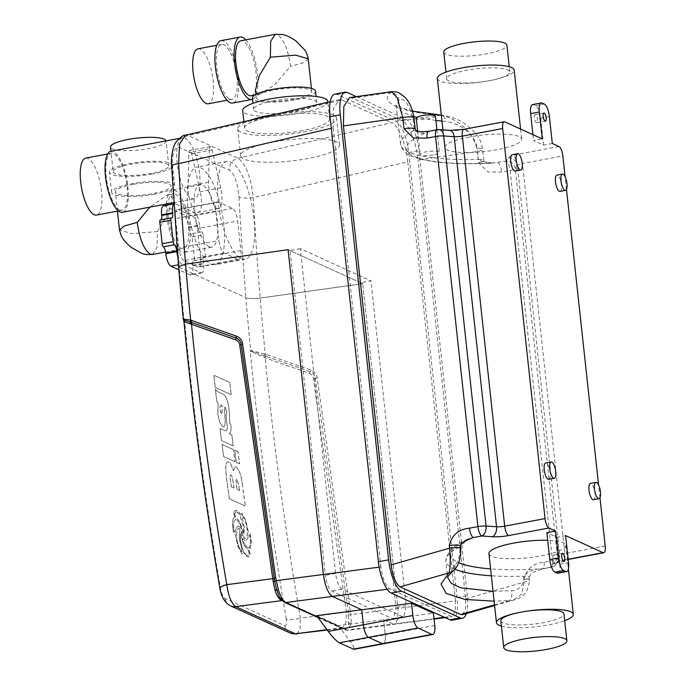 <?xml version="1.0" encoding="UTF-8"?>
<svg xmlns="http://www.w3.org/2000/svg" width="686" height="686" viewBox="0 0 686 686"><rect width="100%" height="100%" fill="white"/><g stroke="black" fill="none" stroke-linecap="round" stroke-linejoin="round"><path stroke-width="0.51" stroke-dasharray="3.43 2.57" d="M191.617 198.46A31.059 10.324 79.4 0 0 194.078 198.829A31.059 10.324 79.4 0 0 199.077 169.905A31.059 10.324 79.4 0 0 185.057 138.143A31.059 10.324 79.4 0 0 182.596 137.775A31.059 10.324 79.4 0 0 177.597 166.698A31.059 10.324 79.4 0 0 191.617 198.46M113.181 171.843A27.955 6.003 173.8 0 0 151.049 173.404A27.955 6.003 173.8 0 0 168.765 165.806A27.955 6.003 173.8 0 0 130.906 164.237A27.955 6.003 173.8 0 0 113.181 171.843L110.943 151.246A31.059 10.324 -100.6 0 1 113.404 151.615A31.059 10.324 -100.6 0 1 127.416 183.376A31.059 10.324 -100.6 0 1 122.417 212.3M119.741 209.916A28.992 9.638 79.4 0 0 122.039 210.259A28.992 9.638 79.4 0 0 126.704 183.265A28.992 9.638 79.4 0 0 113.619 153.621A28.992 9.638 79.4 0 0 111.329 153.278A28.992 9.638 79.4 0 0 106.656 180.272A28.992 9.638 79.4 0 0 119.741 209.916M85.733 158.089A28.992 9.638 -100.6 0 1 88.031 158.432A28.992 9.638 -100.6 0 1 101.108 188.075A28.992 9.638 -100.6 0 1 96.443 215.07M177.691 256.315A11.045 3.67 79.4 0 0 181.979 264.161L178.386 264.83M163.542 205.774A11.045 3.67 -100.6 0 1 164.417 205.911L183.316 214.512A11.045 3.67 -100.6 0 1 188.453 227.049L188.53 227.718A5.522 1.835 79.4 0 0 190.931 233.892A2.761 0.918 -100.6 0 1 192.131 236.979L194.472 258.476A2.761 0.918 -100.6 0 1 193.984 260.74A2.761 0.918 -100.6 0 1 193.846 260.731A5.522 1.835 79.4 0 0 193.572 260.723A5.522 1.835 79.4 0 0 192.603 265.25L192.68 265.919A11.045 3.67 -100.6 0 1 190.742 274.957A11.045 3.67 -100.6 0 1 189.868 274.829L200.869 272.762L181.979 264.161M200.869 272.762A11.045 3.67 79.4 0 0 201.744 272.891A11.045 3.67 79.4 0 0 203.682 263.844L192.68 265.919M192.603 265.25L203.613 263.175L203.682 263.844M203.613 263.175A5.522 1.835 -100.6 0 1 204.582 258.656A5.522 1.835 -100.6 0 1 204.857 258.665A2.761 0.918 79.4 0 0 204.994 258.673A2.761 0.918 79.4 0 0 205.474 256.41L194.472 258.476M192.131 236.979L203.142 234.904L205.474 256.41M203.142 234.904A2.761 0.918 79.4 0 0 201.933 231.817A5.522 1.835 -100.6 0 1 199.532 225.643L188.53 227.718M188.453 227.049L199.463 224.974L199.532 225.643M199.463 224.974A11.045 3.67 79.4 0 0 194.318 212.446L183.316 214.512M164.417 205.911L175.419 203.836L194.318 212.446M175.419 203.836A11.045 3.67 79.4 0 0 174.544 203.708A11.045 3.67 79.4 0 0 173.892 204.042M232.52 208.45L192.337 216.004L178.42 209.667L218.594 202.113A11.045 3.67 79.4 0 0 217.719 201.984A11.045 3.67 79.4 0 0 215.781 211.022L218.988 240.512A11.045 3.67 79.4 0 0 224.133 253.048L238.051 259.385A11.045 3.67 79.4 0 0 238.925 259.514A11.045 3.67 79.4 0 0 240.863 250.476L237.665 220.986A11.045 3.67 79.4 0 0 232.52 208.45L218.594 202.113M192.337 216.004A11.045 3.67 -100.6 0 1 197.482 228.532L237.665 220.986M240.863 250.476L200.689 258.022L197.482 228.532M200.689 258.022A11.045 3.67 -100.6 0 1 198.751 267.068A11.045 3.67 -100.6 0 1 197.877 266.94L238.051 259.385M224.133 253.048L183.951 260.603L197.877 266.94M183.951 260.603A11.045 3.67 -100.6 0 1 178.806 248.066L218.988 240.512M215.781 211.022L175.607 218.577L178.806 248.066M175.607 218.577A11.045 3.67 -100.6 0 1 177.545 209.53A11.045 3.67 -100.6 0 1 178.42 209.667M189.868 274.829L178.789 269.787M171.44 217.934L160.438 220A5.522 1.835 79.4 0 0 160.713 220.009A5.522 1.835 79.4 0 0 161.013 219.863M229.75 98.998A27.955 9.295 79.4 0 0 231.971 99.333A27.955 9.295 79.4 0 0 236.464 73.299A27.955 9.295 79.4 0 0 223.85 44.71A27.955 9.295 79.4 0 0 221.638 44.384A27.955 9.295 79.4 0 0 217.136 70.409A27.955 9.295 79.4 0 0 229.75 98.998M197.971 48.835A27.955 9.295 -100.6 0 1 200.183 49.16A27.955 9.295 -100.6 0 1 212.797 77.75A27.955 9.295 -100.6 0 1 208.295 103.775M245.751 39.848A31.753 10.556 -100.6 0 1 257.379 72.948A31.753 10.556 -100.6 0 1 252.551 99.247M220.935 40.654A31.753 10.556 -100.6 0 1 223.456 41.023A31.753 10.556 -100.6 0 1 237.785 73.496A31.753 10.556 -100.6 0 1 232.665 103.063M272.145 142.234A49.701 10.676 173.8 0 0 240.632 155.748A49.701 10.676 173.8 0 0 307.945 158.526A49.701 10.676 173.8 0 0 339.45 145.012A49.701 10.676 173.8 0 0 272.145 142.234M250.759 120.076A49.701 10.676 173.8 0 0 237.725 128.942A49.701 10.676 173.8 0 0 305.03 131.721A49.701 10.676 173.8 0 0 336.534 118.206A49.701 10.676 173.8 0 0 275.506 114.348M302.543 130.589A42.798 9.192 -6.2 0 1 244.585 128.196A42.798 9.192 -6.2 0 1 271.716 116.551A42.798 9.192 -6.2 0 1 329.674 118.952A42.798 9.192 -6.2 0 1 302.543 130.589M327.771 101.391A42.798 9.192 -6.2 0 1 300.64 113.027A42.798 9.192 -6.2 0 1 242.681 110.635M255.398 90.32L257.456 93.793L260.354 93.991L274.374 84.953L290.487 66.362C288.103 49.606 283.755 39.025 277.47 34.634L275.257 34.3M294.054 99.204A27.955 6.003 -6.2 0 1 256.195 97.635A27.955 6.003 -6.2 0 1 273.92 90.038A27.955 6.003 -6.2 0 1 311.778 91.598A27.955 6.003 -6.2 0 1 294.054 99.204M273.783 100.808A31.753 6.817 173.8 0 0 253.657 109.443A31.753 6.817 173.8 0 0 296.661 111.218A31.753 6.817 173.8 0 0 316.786 102.583A31.753 6.817 173.8 0 0 273.783 100.808M315.551 91.187A31.753 6.817 -6.2 0 1 295.426 99.822A31.753 6.817 -6.2 0 1 252.422 98.047M251.162 95.723A27.955 9.295 79.4 0 0 255.664 69.689A27.955 9.295 79.4 0 0 243.05 41.109A27.955 9.295 79.4 0 0 240.829 40.774M166.055 140.887A27.955 6.003 -6.2 0 1 166.072 141.007A27.955 6.003 -6.2 0 1 148.347 148.605A27.955 6.003 -6.2 0 1 110.489 147.044M154.599 194.138A31.753 6.817 -6.2 0 1 111.595 192.354A31.753 6.817 -6.2 0 1 131.721 183.719A31.753 6.817 -6.2 0 1 174.724 185.503A31.753 6.817 -6.2 0 1 154.599 194.138M152.412 174.03A31.753 6.817 -6.2 0 1 109.408 172.255A31.753 6.817 -6.2 0 1 129.543 163.62A31.753 6.817 -6.2 0 1 172.546 165.395A31.753 6.817 -6.2 0 1 152.412 174.03M241.343 258.562A49.701 16.524 79.4 0 0 245.279 259.145A49.701 16.524 79.4 0 0 253.28 212.874A49.701 16.524 79.4 0 0 230.856 162.05A49.701 16.524 79.4 0 0 226.92 161.459A49.701 16.524 79.4 0 0 218.92 207.738A49.701 16.524 79.4 0 0 241.343 258.562M200.655 167.727A49.701 16.524 -100.6 0 1 223.079 218.542A49.701 16.524 -100.6 0 1 215.078 264.822A49.701 16.524 -100.6 0 1 211.142 264.239A49.701 16.524 -100.6 0 1 188.719 213.415A49.701 16.524 -100.6 0 1 196.719 167.135A49.701 16.524 -100.6 0 1 200.655 167.727M152.635 254.437L157.034 247.389L157.368 231.576L168.499 212.866L172.315 198.451L170.257 194.978L167.367 194.781L149.96 207.121M175.316 194.035A27.955 9.295 -100.6 0 1 187.93 222.616A27.955 9.295 -100.6 0 1 183.428 248.649A27.955 9.295 -100.6 0 1 181.207 248.315A27.955 9.295 -100.6 0 1 168.593 219.734A27.955 9.295 -100.6 0 1 173.095 193.701A27.955 9.295 -100.6 0 1 175.316 194.035M209.247 246.814A31.753 10.556 79.4 0 0 211.768 247.183A31.753 10.556 79.4 0 0 216.879 217.616A31.753 10.556 79.4 0 0 202.55 185.151A31.753 10.556 79.4 0 0 200.038 184.774A31.753 10.556 79.4 0 0 194.927 214.341A31.753 10.556 79.4 0 0 209.247 246.814M166.441 204.025A31.753 10.556 -100.6 0 1 172.4 189.971A31.753 10.556 -100.6 0 1 174.913 190.348A31.753 10.556 -100.6 0 1 189.242 222.813A31.753 10.556 -100.6 0 1 184.131 252.379A31.753 10.556 -100.6 0 1 181.61 252.002A31.753 10.556 -100.6 0 1 166.389 205.243M133.093 184.345A27.955 6.003 173.8 0 0 115.368 191.951A27.955 6.003 173.8 0 0 153.227 193.512A27.955 6.003 173.8 0 0 170.951 185.906A27.955 6.003 173.8 0 0 133.093 184.345M227.409 427.112L227.349 427.121A3633.776 3337.09 114.5 0 1 225.9 415.159L225.968 415.141A3633.708 3337.021 -65.5 0 0 227.409 427.112L226.869 429.89L227.435 427.121M226.929 429.873L225.968 430.808L224.579 430.542L220.043 428.476A3633.708 3337.021 -65.5 0 0 221.561 440.583L233.231 445.9A3633.708 3337.021 114.5 0 1 231.842 434.847L229.261 433.672A3633.708 3337.021 114.5 0 1 229.244 433.543C230.813 433.089 231.379 430.551 230.942 425.929A3633.708 3337.021 114.5 0 1 230.702 423.957L229.879 423.579L229.27 411.96A3633.708 3337.021 114.5 0 1 229.158 411C228.378 401.919 226.346 396.285 223.053 394.098L217.411 391.526L215.378 389.022A3633.708 3337.021 -65.5 0 0 216.845 401.842L218.174 403.008L217.865 413.769A3633.708 3337.021 -65.5 0 0 217.934 414.361L219.726 422.216L222.821 426.821L223.713 426.975L224.854 425.552L225.257 421.967L224.596 408.024L225.154 406.867L226.569 411.24C226.92 413.649 226.714 414.953 225.968 415.141L225.9 415.159C226.654 414.979 226.852 413.684 226.509 411.248L225.094 406.875L224.536 408.041L225.188 421.984L224.794 425.56L223.653 426.984L222.753 426.838L219.657 422.224L217.874 414.37A3633.776 3337.09 114.5 0 1 217.796 413.778L218.105 403.016L216.776 401.85A3633.776 3337.09 114.5 0 1 215.31 389.031L217.351 391.535L222.993 394.107C226.277 396.276 228.309 401.91 229.09 411.008A3633.776 3337.09 -65.5 0 0 229.21 411.977L229.81 423.596L230.642 423.974A3633.776 3337.09 -65.5 0 0 230.873 425.937C231.319 430.534 230.753 433.072 229.184 433.561A3633.776 3337.09 -65.5 0 0 229.201 433.689L231.782 434.864A3633.776 3337.09 -65.5 0 0 233.163 445.909L221.492 440.592A3633.776 3337.09 114.5 0 1 219.974 428.493L224.519 430.559L225.9 430.825L226.869 429.89M239.525 463.813L236.25 462.321A3633.776 3337.09 114.5 0 1 234.681 450.222L237.956 451.714A3633.776 3337.09 -65.5 0 0 239.525 463.813L239.594 463.796A3633.708 3337.021 114.5 0 1 238.025 451.705L237.956 451.714M245.339 506.088L229.373 498.816A3633.776 3337.09 114.5 0 1 226.431 477.859L225.583 468.418L226.303 463.041L227.615 461.875L229.004 462.115L230.462 463.427L233.403 470.639L234.886 466.849L236.181 466.84C239.465 470.219 241.558 476.427 242.441 485.456A3633.776 3337.09 -65.5 0 0 245.339 506.088L245.408 506.071A3633.708 3337.021 114.5 0 1 242.51 485.448L242.441 485.456M317.635 616.997L346.473 630.125L347.879 630.374L351.318 623.231L350.786 614.579L317.181 377.917A10.676 9.801 -65.5 0 0 310.998 370.106L265.216 354.062L250.639 350.443L250.21 350.906L265.122 357.878L309.24 373.304A7.023 6.448 114.5 0 1 313.313 378.44L346.396 612.238L346.027 622.253L342.674 628.042L341.782 627.947L282.615 601.03M296.832 634.035L300.082 629.285L300.374 618.163A11.045 2.607 -9.8 0 1 286.259 618.961C286.928 623.737 286.396 625.958 284.664 625.615L224.999 598.449C223.087 597.129 221.629 594.007 220.626 589.085A3633.776 3337.09 114.5 0 1 184.577 321.022L183.231 319.05M238.977 197.122A3633.776 3337.09 -65.5 0 0 245.905 297.707C248.924 298.727 253.674 298.847 260.166 298.076L362.68 283.661L360.69 282.752L395.976 607.504L393.55 618.841L392.461 618.678L331.792 591.058C328.688 588.888 326.545 583.657 325.361 575.365L290.084 250.613L288.094 249.704L362.68 283.661L397.966 608.413L397.734 619.355L394.45 624.286L393.044 624.037L394.45 624.286L397.734 619.355L397.966 608.413L362.68 283.661L260.166 298.076C253.691 298.847 248.941 298.727 245.905 297.707L179.278 267.377A3633.776 3337.09 114.5 0 1 172.34 166.792C172.083 152.969 174.493 146.53 179.586 147.473L229.313 170.111C234.518 173.884 237.742 182.888 238.977 197.122A11.045 2.169 176.8 0 0 253.237 197.611C250.81 176.825 245.734 163.697 238.016 158.209L188.298 135.571L185.383 135.202M234.826 517.124L233.54 512.682L235.572 510.23L236.79 510.393L239.654 513.094L241.249 516.001L241.849 513.145L245.82 520.554L248.375 532.49L250.167 533.914L250.947 537.721L251.385 543.475L249.738 549.658L249.069 550.198L250.347 554.777L248.469 557.049L247.252 556.938L242.647 551.295L242.064 553.996L237.913 546.382L235.427 534.771L233.592 533.091L232.52 525.879C232.245 520.725 233.008 517.801 234.826 517.124L234.886 517.107C233.069 517.801 232.305 520.717 232.58 525.87L232.923 529.283M234.946 461.721L223.559 456.542A3633.776 3337.09 114.5 0 1 221.99 444.442L233.377 449.63A3633.776 3337.09 -65.5 0 0 234.946 461.721L235.006 461.712A3633.708 3337.021 114.5 0 1 233.437 449.622L233.377 449.63M231.139 394.664L215.19 387.41A3633.776 3337.09 114.5 0 1 213.843 375.268L229.793 382.531A3633.776 3337.09 -65.5 0 0 231.139 394.664L231.199 394.656A3633.708 3337.021 114.5 0 1 229.853 382.514L229.793 382.531M316.658 615.668L338.532 625.632L350.117 641.359C354.13 647.044 355.159 649.642 353.213 649.162M318.072 617.597L345.178 629.937A2.761 2.538 114.5 0 0 346.473 630.125L393.044 624.037L383.594 619.732L338.532 625.632M434.744 625.452L385.223 634.764A11.045 3.67 -100.6 0 1 383.285 643.802A11.045 3.67 -100.6 0 0 385.223 634.764L383.594 619.732L385.223 634.764L350.117 641.359M284.519 602.325A2.761 2.538 114.5 0 1 283.498 601.433A2.761 2.461 -60.9 0 0 282.675 600.644C281.92 600.516 280.634 598.818 278.816 595.525L283.498 601.433L344.158 629.045A2.761 2.538 114.5 0 0 345.178 629.937L347.879 630.374L434.058 619.106M183.925 321.28L184.577 321.022L183.599 320.216M219.88 588.348A11.045 2.607 170.2 0 0 220.626 589.085M327.248 630.057L342.863 628.05A2.761 2.598 -71.7 0 1 344.158 629.045C346.43 629.774 347.931 627.707 348.651 622.845L348.317 611.878L315.251 378.183A8.849 8.129 -65.5 0 0 310.123 371.701L250.836 350.992A2.761 2.547 -130.8 0 1 250.639 350.443A3633.776 3337.09 -65.5 0 1 245.905 297.707L179.278 267.377A3633.776 3337.09 114.5 0 0 184.011 320.105A2.761 2.075 -33.8 0 0 184.028 320.576A2.761 2.701 78.4 0 1 184.165 321.117M351.318 623.231A2.761 1.766 4.1 0 1 348.651 622.845A2.761 1.895 -168.8 0 0 346.027 622.253M379.152 567.159L380.884 566.936C382.556 578.47 385.558 585.793 389.888 588.897L451.963 616.765L455.238 611.835L455.47 600.893L350.786 614.579A2.761 0.686 -12.1 0 1 348.702 614.99A2.761 0.935 179.6 0 0 346.61 614.99M455.47 600.893L407.776 161.836L253.237 197.611A3622.732 3326.946 114.5 0 0 260.166 298.076A3622.732 3326.946 114.5 0 0 265.216 354.062A2.761 1.089 -67.4 0 1 264.204 355.682A2.761 0.737 104.6 0 0 263.561 357.252M348.317 611.878A2.761 0.626 171.9 0 0 346.379 612.144L300.374 618.163A3622.732 3326.946 114.5 0 1 265.122 357.878A2.761 1.089 109.3 0 1 265.997 356.274M286.259 618.961A3633.776 3337.09 -65.5 0 1 250.21 350.906L250.836 350.992A2.761 2.195 126.1 0 1 250.87 351.481M232.983 529.275L233.66 533.082L235.487 534.754L237.982 546.373L242.124 553.988L242.715 551.278L247.32 556.921L248.529 557.032L250.407 554.76L249.138 550.189L249.798 549.649L251.445 543.458L250.227 533.905L248.435 532.473L245.888 520.545L241.918 513.137L241.318 515.983L239.723 513.077L236.859 510.375L235.641 510.221L233.54 512.682M233.609 512.665L234.886 517.107M234.235 531.667L235.324 532.276L236.053 528.314L237.716 526.333L239.037 526.565L241.686 528.94L239.783 523.667L236.344 519.431L235.495 519.276L233.386 523.212L234.303 531.659L233.66 529.12M233.72 529.103L233.446 523.195L235.495 519.276L236.413 519.422L239.843 523.65L241.755 528.932L239.097 526.548L237.785 526.316L236.113 528.306L235.324 532.276M235.384 532.267L234.303 531.659M236.764 539.436L238.471 545.936L241.489 551.698L241.746 549.032L239.157 536.581L239.98 529.172L238.368 528.512L236.73 530.304L236.764 539.436L236.79 530.287L238.436 528.503L239.32 528.632M239.38 528.623L240.049 529.155L239.225 536.572L239.62 540.251L241.806 549.023L241.558 551.681L238.471 545.936M238.531 545.927L236.833 539.419M234.586 513.72L235.564 516.901L239.791 521.892L243.564 533.408L243.633 527.38L239.688 514.86L236.962 511.996L235.967 511.833L234.586 513.72L236.027 511.825L236.962 511.996M237.022 511.988L239.757 514.852L243.693 527.371L243.624 533.399L239.851 521.875L235.564 516.901M235.624 516.884L234.655 513.703M242.115 547.651C243.607 551.844 245.194 554.374 246.883 555.24L247.903 555.403L249.258 553.336L248.212 550.309L243.907 545.181L240.28 533.922L240.349 540.457L242.184 547.634L240.349 540.457M240.417 540.439L240.349 533.914L243.967 545.173L248.272 550.292L249.318 553.319L247.963 555.394L246.883 555.24M246.943 555.231C245.262 554.374 243.676 551.844 242.184 547.634M241.086 533.288L242.124 535.706L242.81 535.131L241.515 531.358L241.086 533.288L241.138 531.427L242.184 532.113M242.252 532.104L242.87 535.114L242.124 535.706L242.87 535.114L242.184 535.689L241.146 533.271M244.087 543.595L247.466 547.805L249.25 547.72L250.613 542.403L249.755 535.62L248.495 534.874L247.963 537.798L245.854 540.722L244.636 540.517L242.158 538.218L244.147 543.578L242.149 538.39M242.209 538.373L244.696 540.508L245.922 540.705L248.023 537.79L248.564 534.866L249.824 535.603L250.682 542.386L249.31 547.702L247.466 547.805M247.535 547.788L244.147 543.578M248.589 547.977L249.31 547.702L248.589 547.977M243.779 537.73A3633.776 3337.09 -65.5 0 0 243.804 537.918L245.219 538.544L244.396 538.459L247.174 536.006L247.037 528.074L245.254 520.846L242.424 515.64L242.158 517.724L244.327 527.517L243.779 537.73L244.327 527.517M244.388 527.508L242.218 517.707L242.484 515.632L245.314 520.837L247.106 528.066L247.243 535.989L244.465 538.441L243.804 537.918M242.51 485.448C241.626 476.444 239.543 470.244 236.241 466.823L234.955 466.832L233.463 470.63L230.522 463.419L229.064 462.107L227.675 461.858L226.371 463.033L225.651 468.401L226.491 477.85A3633.708 3337.021 -65.5 0 0 229.433 498.799L229.373 498.816M229.433 498.799L245.408 506.071M239.508 490.601A3633.776 3337.09 114.5 0 1 238.728 484.968L236.824 479.042L236.078 479.806L236.207 483.347A3633.776 3337.09 -65.5 0 0 237.056 489.478L239.577 490.584L237.056 489.478M237.116 489.47A3633.708 3337.021 114.5 0 1 236.267 483.338L236.147 479.788L236.902 479.085L238.797 484.951A3633.708 3337.021 -65.5 0 0 239.577 490.584M233.986 488.08A3633.776 3337.09 114.5 0 1 233.351 483.519L232.211 476.993L230.865 474.823C229.973 475.192 229.819 476.976 230.393 480.166A3633.776 3337.09 -65.5 0 0 231.319 486.871L234.046 488.072L231.319 486.871M231.388 486.863A3633.708 3337.021 114.5 0 1 230.453 480.149C229.879 476.976 230.042 475.201 230.925 474.815L232.271 476.984L233.411 483.51A3633.708 3337.021 -65.5 0 0 234.046 488.072M233.437 449.622L222.05 444.434A3633.708 3337.021 -65.5 0 0 223.619 456.533L223.559 456.542M223.619 456.533L235.006 461.712M238.025 451.705L234.749 450.213A3633.708 3337.021 -65.5 0 0 236.318 462.304L236.25 462.321M236.318 462.304L239.594 463.796M220.146 405.94L222.127 405.486L222.17 413.298L221.338 414.035L219.914 409.842L220.146 405.94L219.854 409.851L221.741 414.112L221.312 414.07L222.101 413.315L222.058 405.495L220.909 405.169L221.698 405.289L220.086 405.958M229.853 382.514L213.912 375.259A3633.708 3337.021 -65.5 0 0 215.25 387.393L215.19 387.41M215.25 387.393L231.199 394.656M435.447 116.148A9.664 2.075 -6.2 0 1 429.316 118.781A9.664 2.075 -6.2 0 1 416.231 118.232M433.252 154.967A9.664 2.075 -6.2 0 1 420.166 154.427A9.664 2.075 -6.2 0 1 426.289 151.803A9.664 2.075 -6.2 0 1 439.374 152.343A9.664 2.075 -6.2 0 1 433.252 154.967M554.074 555.06A4.142 1.381 79.4 0 0 553.739 555.008A4.142 1.381 79.4 0 0 553.079 558.867A4.142 1.381 79.4 0 0 554.94 563.103A4.142 1.381 79.4 0 0 555.274 563.155A4.142 1.381 79.4 0 0 555.934 559.296A4.142 1.381 79.4 0 0 554.074 555.06M535.534 114.699A4.142 1.381 79.4 0 0 535.209 114.648A4.142 1.381 79.4 0 0 534.54 118.507A4.142 1.381 79.4 0 0 536.409 122.734A4.142 1.381 79.4 0 0 536.735 122.785A4.142 1.381 79.4 0 0 537.404 118.927A4.142 1.381 79.4 0 0 535.534 114.699M515.255 171.02A8.283 2.753 79.4 0 0 516.592 163.302A8.283 2.753 79.4 0 0 512.854 154.839A8.283 2.753 79.4 0 0 512.193 154.736M560.008 191.394A8.283 2.753 79.4 0 0 561.345 183.677A8.283 2.753 79.4 0 0 557.607 175.204A8.283 2.753 79.4 0 0 556.946 175.11M593.501 499.682A8.283 2.753 79.4 0 0 594.831 491.973A8.283 2.753 79.4 0 0 591.1 483.501A8.283 2.753 79.4 0 0 590.44 483.407M548.749 479.308A8.283 2.753 79.4 0 0 550.078 471.599A8.283 2.753 79.4 0 0 546.348 463.127A8.283 2.753 79.4 0 0 545.687 463.033M437.325 78.478A38.656 8.301 173.8 0 0 489.684 80.639A31.753 6.817 173.8 0 0 509.809 72.004A31.753 6.817 173.8 0 0 466.806 70.229A31.753 6.817 173.8 0 0 446.68 78.864A31.753 6.817 173.8 0 0 489.684 80.639A38.656 8.301 173.8 0 0 514.183 70.126M443.765 52.05A31.753 6.817 173.8 0 0 486.768 53.834A31.753 6.817 173.8 0 0 506.894 45.19M500.823 620.804A31.753 6.817 173.8 0 0 543.827 622.579A31.753 6.817 173.8 0 0 563.952 613.944M469.335 136.994A38.656 8.301 173.8 0 0 444.828 147.507A38.656 8.301 173.8 0 0 497.178 149.668A38.656 8.301 173.8 0 0 521.686 139.155A38.656 8.301 173.8 0 0 469.335 136.994M488.947 553.645A38.656 8.301 173.8 0 0 541.297 555.814A38.656 8.301 173.8 0 0 565.804 545.301A38.656 8.301 173.8 0 0 547.694 540.285M501.397 626.069A38.656 8.301 173.8 0 0 548.8 624.843A38.656 8.301 173.8 0 0 564.689 620.684M552.316 143.494L543.612 145.132L533.571 140.561L542.274 138.924M599.967 497.744L598.578 484.916M566.482 189.447L565.084 176.619M349.646 97.601L352.21 98.038L401.927 120.676C407.921 121.979 416.762 143.537 418.006 159.881L477.379 151.477A8.283 1.775 173.8 0 0 482.627 149.231L482.627 149.231A8.283 1.775 173.8 0 0 477.139 148.15C474.601 132.527 457.519 122.623 445.471 121.413L441.964 121.105M462.493 614.673L465.537 609.451L465.691 598.818L418.006 159.881M391.492 91.684L390.437 92.636C378.783 102.446 401.13 112.624 440.163 115.265C454.278 117.006 474.695 131.215 477.379 151.477L478.596 162.719L487.952 171.937L501.68 172.057L510.118 170.48L552.496 560.531L544.058 562.117C533.073 563.266 526.351 569.088 523.89 579.584L524.164 582.131L521.754 593.939L513.66 600.07L509.544 600.576A8.283 3.902 -93.5 0 0 511.687 590.715C518.839 590.097 522.912 586.127 523.924 578.804L523.65 576.257C528.109 571.215 534.214 568.728 541.949 568.805L550.378 567.219L552.436 564.115A16.567 3.559 -6.2 0 1 562.752 560.256L568.18 559.236M565.607 535.603L556.912 537.241L546.862 532.67M455.024 564.921L447.641 577.501L445.849 561.019A117.34 25.193 -6.2 0 1 459.551 547.085L459.826 549.623C459.603 557.332 457.999 562.426 455.024 564.921A8.283 7.366 49.5 0 1 452.709 571.378M493.045 591.349L511.687 590.715M413.83 116.586L401.13 111.672L396.405 105.876L399.029 100.267C404.011 97.258 408.685 103.492 413.041 118.97L414.267 130.211C418.426 133.641 423.408 134.044 429.204 131.42L437.642 129.834A8.283 5.214 94 0 1 439.1 129.62M435.919 120.479L416.908 117.349M412.655 111.141L406.455 109.554L396.045 104.761L400.564 144.146A117.34 25.193 173.8 0 0 478.356 159.392L477.139 148.15M558.979 146.53L518.625 154.11A16.567 3.559 173.8 0 0 508.317 157.969L506.259 161.073A8.283 2.753 -100.6 0 1 510.118 170.48A8.283 1.775 -6.2 0 0 515.272 168.55L517.33 165.446L559.699 555.497L557.649 558.601L515.272 168.55A8.283 7.966 33.5 0 0 506.259 161.073L492.994 163.079L485.011 162.882L478.356 159.392A8.283 1.775 173.8 0 1 483.853 160.473L483.853 160.473C482.241 161.227 485.285 162.102 492.994 163.079C469.79 164.314 450.042 163.834 433.741 161.647L422.233 159.546C414.353 157.274 403.514 155.473 400.564 144.146A117.34 25.193 173.8 0 1 414.267 130.211A8.283 1.775 -6.2 0 0 415.227 129.234M454.767 569.234A117.34 25.193 -6.2 0 1 445.849 561.019C447.512 550.858 454.732 543.724 467.492 539.59L459.551 547.085A8.283 1.775 -6.2 0 0 460.52 546.099M544.058 562.117A8.283 2.753 -100.6 0 1 542.609 568.9L542.609 568.9A8.283 2.753 -100.6 0 1 541.949 568.805A111.818 24.01 173.8 0 1 490.601 568.891M465.691 598.818L524.164 582.131A8.283 1.775 173.8 0 0 529.412 579.884L529.412 579.884A8.283 1.775 173.8 0 0 523.924 578.804M460.795 548.646A8.283 1.775 -6.2 0 1 459.826 549.623M428.553 131.326A8.283 2.753 -100.6 0 1 429.204 131.42A111.818 24.01 -6.2 0 0 497.83 162.659A8.283 2.753 -100.6 0 1 501.68 172.057M414.01 117.992A8.283 1.775 -6.2 0 1 413.041 118.97M352.21 98.038L390.437 92.636A8.283 7.906 -134.8 0 1 399.029 100.267M401.927 120.676L440.163 115.265A8.283 4.802 94.5 0 1 441.355 115.111L441.355 115.111A8.283 4.802 94.5 0 1 445.471 121.413M523.89 579.584A8.283 1.775 173.8 0 0 529.138 577.338L530.844 574.242C530.964 573.033 534.883 571.249 542.609 568.9L551.038 567.313A8.283 2.753 -100.6 0 0 552.496 560.531A8.283 1.775 -6.2 0 0 557.649 558.601A8.283 7.966 -146.5 0 1 556.415 563.746L556.415 563.746A8.283 7.966 -146.5 0 1 550.378 567.219A8.283 2.753 -100.6 0 0 551.038 567.313A8.283 8.283 0 0 0 556.415 563.746L558.473 560.642A8.283 7.966 -146.5 0 1 552.436 564.115M334.879 94.136A27.612 9.175 -100.6 0 1 337.066 94.462L395.848 121.216A27.612 9.175 -100.6 0 1 408.702 152.549L457.048 597.566A27.612 9.175 -100.6 0 1 452.203 620.17M356.351 96.657L406.078 119.287A27.612 9.175 -100.6 0 1 418.94 150.628L467.286 595.645A27.612 9.175 -100.6 0 1 466.326 613.584M407.776 161.836C406.524 145.492 397.683 123.943 391.697 122.64L238.016 158.209A11.045 10.144 114.5 0 0 229.313 170.111M179.586 147.473A11.045 10.144 114.5 0 1 188.298 135.571L341.971 100.002L391.697 122.64M341.971 100.002L339.081 99.624L333.507 108.757L333.182 127.879L331.295 128.316M380.884 566.936L333.182 127.879M300.322 248.684L290.084 250.613L360.69 282.752L370.929 280.831L406.206 605.584L403.788 616.911L402.699 616.748L342.031 589.137C338.927 586.967 336.783 581.737 335.6 573.436L300.322 248.684L370.929 280.831M172.34 166.792A11.045 2.169 -3.2 0 1 171.603 166.072M434.006 618.678L393.044 624.037L383.594 619.732L433.415 613.215M543.612 145.132L540.688 118.189A11.045 3.67 79.4 0 0 535.543 105.653L533.459 104.701A11.045 3.67 79.4 0 0 532.585 104.572M532.928 134.67L533.571 140.561M557.898 573.222A11.045 3.67 79.4 0 0 559.836 564.184L556.912 537.241M209.341 148.716A4.142 1.381 -100.6 0 1 210.13 146.632A4.142 1.381 -100.6 0 1 210.456 146.675A4.142 1.381 -100.6 0 1 212.154 150.002L220.729 187.878A17.947 5.968 -100.6 0 1 218.577 208.553A17.947 5.968 -100.6 0 1 211.708 200.346A17.947 5.968 -100.6 0 1 208.535 182.33L209.341 148.716L188.873 152.566A4.142 1.381 -100.6 0 1 189.662 150.474A4.142 1.381 -100.6 0 1 189.988 150.526A4.142 1.381 -100.6 0 1 191.686 153.844L200.252 191.728A17.947 5.968 -100.6 0 1 198.108 212.394A17.947 5.968 -100.6 0 1 191.24 204.188A17.947 5.968 -100.6 0 1 188.067 186.18L188.873 152.566M201.933 231.817L190.931 233.892M193.846 260.731L204.857 258.665M308.22 58.867L303.512 62.743L290.487 66.362M157.368 231.576L131.875 233.617L119.501 230.016M326.956 629.662L341.371 627.784A2.761 2.538 -65.5 0 1 342.674 627.973L342.674 627.973A2.761 2.538 -65.5 0 1 343.677 628.839M230.556 605.867A11.045 10.144 114.5 0 1 224.999 598.449M290.229 633.032A11.045 10.144 114.5 0 1 284.664 625.615M350.263 611.723A2.761 0.626 -8.1 0 1 348.325 611.989A2.761 0.635 172.4 0 0 346.396 612.238M317.181 377.917A2.761 0.626 -8.1 0 1 315.251 378.183A2.761 0.626 171.9 0 0 313.313 378.44M310.998 370.106A2.761 1.089 -70.7 0 1 310.123 371.701A2.761 1.089 109.3 0 0 309.24 373.304M266.305 354.473A2.761 1.089 -70.7 0 1 265.422 356.077A2.761 0.986 106.7 0 0 264.65 357.672M284.004 601.673A2.761 2.538 -65.5 0 0 283.001 600.807L282.675 600.644A2.761 2.461 -60.9 0 0 281.972 600.396M341.782 627.947A2.761 2.598 -71.7 0 1 342.863 628.05L283.001 600.807A2.761 2.538 -65.5 0 0 282.169 600.602M436.982 129.74A8.283 2.753 -100.6 0 1 437.642 129.834L448.147 130.58A16.567 3.559 173.8 0 0 464.431 129.44L504.776 121.851M494.512 604.863L509.544 600.576L494.109 601.15M463.282 542.051A111.818 24.01 173.8 0 0 458.574 562.597M494.58 605.515L513.66 600.07C523.504 597.78 528.752 591.049 529.412 579.884L529.138 577.338A8.283 1.775 173.8 0 0 523.65 576.257A117.34 25.193 -6.2 0 1 491.356 575.794M605.215 545.987L564.861 553.576L522.483 163.517L562.837 155.928M478.596 162.719A8.283 1.775 173.8 0 0 483.853 160.473L482.627 149.231C480.835 138.744 476.787 134.773 473.837 131.318L465.537 124.226C458.763 119.355 450.702 116.311 441.355 115.111L441.312 115.102M568.197 559.45L563.403 560.351A8.283 2.753 -100.6 0 0 564.861 553.576A8.283 1.775 173.8 0 0 559.699 555.497A8.283 7.966 -146.5 0 1 558.473 560.642L557.006 562.168L563.403 560.351A8.283 2.753 -100.6 0 1 562.752 560.256M508.317 157.969A8.283 7.966 33.5 0 1 517.33 165.446A8.283 1.775 -6.2 0 1 522.483 163.517A8.283 2.753 79.4 0 0 518.625 154.11M448.147 130.58A8.283 5.214 94 0 1 449.604 130.357M464.431 129.44A8.283 2.753 79.4 0 0 463.77 129.345M337.066 94.462L347.305 92.533M395.848 121.216L406.078 119.287M408.702 152.549L418.94 150.628M457.048 597.566L467.286 595.645M444.451 617.314L450.548 616.517M389.888 588.897L387.17 589.257M342.031 589.137L331.792 591.058M335.6 573.436L325.361 575.365M402.699 616.748L392.461 618.678M406.206 605.584L395.976 607.504M540.688 118.189L549.392 116.551M535.543 105.653L544.247 104.015M533.459 104.701L542.154 103.063M559.836 564.184L568.54 562.546M208.535 182.33L188.067 186.18M220.729 187.878L200.252 191.728M212.154 150.002L191.686 153.844M194.078 198.829L173.807 202.636M122.039 210.259L118.395 210.945M111.329 153.278L107.685 153.964M182.596 137.775L179.157 138.418M174.544 203.708L173.884 203.836M201.744 272.891L190.742 274.957M193.572 260.723L204.582 258.656M160.713 220.009L171.714 217.942M193.984 260.74L204.994 258.673M217.719 201.984L177.545 209.53M238.925 259.514L198.751 267.068M231.971 99.333L227.049 100.25M240.632 155.748L237.725 128.942M244.585 128.196L243.873 121.662M255.844 94.419L256.195 97.635M253.657 109.443L252.988 103.312M260.354 93.991L254.772 95.045M316.786 102.583L316.126 96.46M311.427 88.383L311.778 91.598M329.674 118.952L327.857 102.223M339.45 145.012L336.534 118.206M221.638 44.384L216.725 45.302M111.595 192.354L109.408 172.255M245.279 259.145L215.078 264.822M165.609 252.002L183.428 248.649M211.768 247.183L184.131 252.379M117.452 211.125L115.368 191.951M172.315 198.451L170.951 185.906M200.038 184.774L172.4 189.971M167.367 194.781L173.095 193.701M226.92 161.459L196.719 167.135M174.724 185.503L172.546 165.395M168.765 165.806L166.072 141.007M417.628 131.069L420.166 154.427M553.739 555.008L562.443 553.379M535.209 114.648L543.912 113.01M446.68 78.864L445.943 72.116M442.916 129.886L444.828 147.507M565.804 545.301L568.377 568.934M520.588 129.054L521.686 139.155M509.809 72.004L509.235 66.731M330.258 101.674L339.081 99.624M445.188 617.649L451.963 616.765M403.788 616.911L393.55 618.841M536.735 122.785L545.439 121.148M555.274 563.155L563.969 561.517M436.922 129.748L439.374 152.343M210.13 146.632L189.662 150.474M218.577 208.553L198.108 212.394"/><path stroke-width="1.03" d="M173.807 202.636L122.417 212.3A31.059 10.324 -100.6 0 1 119.956 211.931A31.059 10.324 -100.6 0 1 105.944 180.169A31.059 10.324 -100.6 0 1 110.943 151.246L110.489 147.044A27.955 6.003 -6.2 0 1 128.213 139.438A27.955 6.003 -6.2 0 1 166.055 140.887M118.395 210.945L96.443 215.07A28.992 9.638 -100.6 0 1 94.145 214.727A28.992 9.638 -100.6 0 1 81.068 185.083A28.992 9.638 -100.6 0 1 85.733 158.089L107.685 153.964M161.013 219.863A5.522 1.835 79.4 0 0 161.682 215.49L172.683 213.423A5.522 1.835 -100.6 0 1 171.714 217.942A5.522 1.835 -100.6 0 1 171.44 217.934A2.761 0.918 79.4 0 0 171.303 217.934A2.761 0.918 79.4 0 0 170.814 220.189L159.812 222.264A2.761 0.918 -100.6 0 1 160.301 220A2.761 0.918 -100.6 0 1 160.438 220M178.789 269.787L170.968 266.228A11.045 3.67 -100.6 0 1 165.823 253.691L165.755 253.023A5.522 1.835 79.4 0 0 163.354 246.849A2.761 0.918 -100.6 0 1 162.153 243.762L173.155 241.695L170.814 220.189M173.155 241.695A2.761 0.918 79.4 0 0 174.355 244.782A5.522 1.835 -100.6 0 1 176.756 250.956L165.755 253.023M165.823 253.691L176.834 251.625L176.756 250.956M176.834 251.625A11.045 3.67 79.4 0 0 177.691 256.315M173.892 204.042A11.045 3.67 79.4 0 0 172.606 212.754L161.604 214.821A11.045 3.67 -100.6 0 1 163.542 205.774L173.884 203.836M172.683 213.423L172.606 212.754M161.682 215.49L161.604 214.821M162.153 243.762L159.812 222.264M227.049 100.25L208.295 103.775A27.955 9.295 -100.6 0 1 206.083 103.449A27.955 9.295 -100.6 0 1 193.469 74.86A27.955 9.295 -100.6 0 1 197.971 48.835L216.725 45.302M252.551 99.247A31.753 10.556 -100.6 0 1 251.865 99.453A31.753 10.556 -100.6 0 1 249.344 99.076A31.753 10.556 -100.6 0 1 235.015 66.611A31.753 10.556 -100.6 0 1 240.134 37.044A31.753 10.556 -100.6 0 1 242.647 37.421A31.753 10.556 -100.6 0 1 245.751 39.848M251.865 99.453L232.665 103.063A31.753 10.556 -100.6 0 1 230.153 102.686A31.753 10.556 -100.6 0 1 215.824 70.212A31.753 10.556 -100.6 0 1 220.935 40.654L240.134 37.044M275.506 114.348A49.701 10.676 173.8 0 0 269.229 115.419A49.701 10.676 173.8 0 0 250.759 120.076M243.873 121.662L242.681 110.635A42.798 9.192 -6.2 0 1 269.804 98.998A42.798 9.192 -6.2 0 1 327.771 101.391L327.857 102.223M270.344 57.195L295.675 55.154L308.211 58.756C307.371 54.709 306.153 51.733 304.558 49.829L296.378 41.314C289.115 35.964 283.79 34.712 282.486 34.523L275.249 34.3L270.696 41.323L270.344 57.195L259.214 75.906L255.398 90.32L255.844 94.419M252.988 103.312L252.422 98.047A31.753 6.817 -6.2 0 1 272.548 89.412A31.753 6.817 -6.2 0 1 315.551 91.187L316.126 96.46M275.257 34.3L240.829 40.774A27.955 9.295 79.4 0 0 236.336 66.808A27.955 9.295 79.4 0 0 248.949 95.388A27.955 9.295 79.4 0 0 251.162 95.723L254.772 95.045M149.96 207.121L137.226 222.41L124.175 226.037L119.501 230.016L117.452 211.125M166.389 205.243A31.753 10.556 -100.6 0 1 166.441 204.025M353.213 649.162L382.411 643.674A11.045 3.67 -100.6 0 0 383.285 643.802A11.045 3.67 -100.6 0 1 382.411 643.674L431.931 634.37A11.045 3.67 79.4 0 0 432.806 634.499L353.933 649.325L339.287 642.825C336.44 641.118 332.753 637.311 328.234 631.403L316.658 615.668L361.719 609.777L332.376 596.417C328.054 593.313 325.053 585.99 323.372 574.456C325.053 585.99 328.054 593.313 332.376 596.417L285.813 602.514L317.635 616.997M184.028 320.576C182.939 319.839 184.988 320.302 190.168 321.983L191.909 322.549A2.761 1.089 -70.7 0 1 191.531 324.375A3622.732 3326.946 -65.5 0 0 226.783 584.661A11.045 2.607 170.2 0 0 219.88 588.348C204.651 500.025 192.672 411 183.925 321.28L183.231 319.05L178.531 266.665L185.58 264.119L178.531 266.665L171.603 166.072A11.045 2.169 -3.2 0 1 178.652 163.654A3622.732 3326.946 -65.5 0 0 185.58 264.119A3622.732 3326.946 -65.5 0 0 190.631 320.105L236.404 336.149A10.676 9.801 114.5 0 1 242.595 343.96L275.678 577.766L278.473 590.071C280.651 596.88 283.104 601.022 285.813 602.514A2.761 2.538 114.5 0 1 284.519 602.325L318.072 617.597M191.909 322.549L236.027 337.975A8.849 8.129 114.5 0 1 241.155 344.449L274.709 581.308A2.761 0.686 167.9 0 1 276.201 580.63L323.372 574.456L288.094 249.704L185.58 264.119L288.094 249.704L323.372 574.456L379.152 567.159M339.287 642.825L368.493 637.337L382.411 643.674L368.493 637.337A11.045 3.67 -100.6 0 1 363.348 624.8L361.719 609.777L332.376 596.417L387.17 589.257M282.615 601.03L281.243 600.387C278.739 598.878 276.621 595.371 274.88 589.866L273.182 581.565L239.723 344.947A7.023 6.448 -65.5 0 0 235.65 339.802L190.048 323.783C185.417 322.24 183.462 321.348 184.165 321.117M274.22 578.152A2.761 0.626 -8.1 0 1 272.788 578.641L226.783 584.661C228.404 596.245 231.388 603.569 235.744 606.63L295.417 633.795L327.248 630.057M219.88 588.348L219.88 588.348C220.875 593.793 222.916 601.545 230.556 605.867L230.556 605.867A11.045 10.144 114.5 0 0 235.744 606.63L281.706 600.619A2.761 2.538 -65.5 0 1 282.169 600.602M183.231 319.05L190.631 320.105A2.761 1.089 112.6 0 0 190.168 321.983A2.761 1.398 -76.6 0 1 190.048 323.783M273.182 581.565L274.709 581.308L276.707 590.089L278.816 595.525C279.519 597.858 281.414 600.121 284.519 602.325M278.473 590.071A2.761 0.677 162.4 0 1 276.707 590.089A2.761 0.969 -16.5 0 0 274.88 589.866M417.628 131.069L416.231 118.232A9.664 2.075 -6.2 0 1 422.362 115.608A9.664 2.075 -6.2 0 1 435.447 116.148L436.922 129.748M562.769 553.422A4.142 1.381 79.4 0 0 562.443 553.379A4.142 1.381 79.4 0 0 561.774 557.229A4.142 1.381 79.4 0 0 563.643 561.465A4.142 1.381 79.4 0 0 563.969 561.517A4.142 1.381 79.4 0 0 564.638 557.658A4.142 1.381 79.4 0 0 562.769 553.422M544.238 113.061A4.142 1.381 79.4 0 0 543.912 113.01A4.142 1.381 79.4 0 0 543.243 116.869A4.142 1.381 79.4 0 0 545.113 121.105A4.142 1.381 79.4 0 0 545.439 121.148A4.142 1.381 79.4 0 0 546.107 117.297A4.142 1.381 79.4 0 0 544.238 113.061M520.099 169.888A8.283 2.753 79.4 0 0 520.76 169.982A8.283 2.753 79.4 0 0 522.089 162.273A8.283 2.753 79.4 0 0 518.359 153.801A8.283 2.753 79.4 0 0 517.698 153.698A8.283 2.753 79.4 0 0 516.369 161.416A8.283 2.753 79.4 0 0 520.099 169.888M517.698 153.698L512.193 154.736A8.283 2.753 79.4 0 0 510.864 162.453A8.283 2.753 79.4 0 0 514.603 170.917A8.283 2.753 79.4 0 0 515.255 171.02L520.76 169.982M564.852 190.262A8.283 2.753 79.4 0 0 565.513 190.356A8.283 2.753 79.4 0 0 566.842 182.639A8.283 2.753 79.4 0 0 563.112 174.175A8.283 2.753 79.4 0 0 562.451 174.073A8.283 2.753 79.4 0 0 561.114 181.79A8.283 2.753 79.4 0 0 564.852 190.262M562.451 174.073L556.946 175.11A8.283 2.753 79.4 0 0 555.617 182.819A8.283 2.753 79.4 0 0 559.356 191.291A8.283 2.753 79.4 0 0 560.008 191.394L565.513 190.356M598.346 498.55A8.283 2.753 79.4 0 0 599.007 498.653A8.283 2.753 79.4 0 0 600.336 490.936A8.283 2.753 79.4 0 0 596.597 482.464A8.283 2.753 79.4 0 0 595.945 482.369A8.283 2.753 79.4 0 0 594.608 490.078A8.283 2.753 79.4 0 0 598.346 498.55M595.945 482.369L590.44 483.407A8.283 2.753 79.4 0 0 589.111 491.116A8.283 2.753 79.4 0 0 592.841 499.588A8.283 2.753 79.4 0 0 593.501 499.682L599.007 498.653M553.593 478.176A8.283 2.753 79.4 0 0 554.254 478.279A8.283 2.753 79.4 0 0 555.583 470.562A8.283 2.753 79.4 0 0 551.844 462.098A8.283 2.753 79.4 0 0 551.192 461.995A8.283 2.753 79.4 0 0 549.855 469.713A8.283 2.753 79.4 0 0 553.593 478.176M551.192 461.995L545.687 463.033A8.283 2.753 79.4 0 0 544.358 470.742A8.283 2.753 79.4 0 0 548.088 479.214A8.283 2.753 79.4 0 0 548.749 479.308L554.254 478.279M509.235 66.731L506.894 45.19A31.753 6.817 173.8 0 0 463.89 43.415A31.753 6.817 173.8 0 0 443.765 52.05L445.943 72.116M564.689 620.684A38.656 8.301 173.8 0 0 573.307 614.33A38.656 8.301 173.8 0 0 520.957 612.169A31.753 6.817 173.8 0 0 500.823 620.804L503.738 647.61A31.753 6.817 173.8 0 0 546.742 649.385A31.753 6.817 173.8 0 0 566.868 640.75A31.753 6.817 173.8 0 0 523.864 638.975A31.753 6.817 173.8 0 0 503.738 647.61M520.588 129.054L514.183 70.126A38.656 8.301 173.8 0 0 461.832 67.965A38.656 8.301 173.8 0 0 437.325 78.478L442.916 129.886M547.694 540.285A38.656 8.301 173.8 0 0 513.454 543.132A38.656 8.301 173.8 0 0 488.947 553.645L496.45 622.682A38.656 8.301 173.8 0 0 501.397 626.069M566.868 640.75L563.952 613.944A31.753 6.817 173.8 0 0 520.957 612.169A38.656 8.301 173.8 0 0 496.45 622.682M565.084 176.619L562.837 155.928A8.283 2.753 79.4 0 0 558.979 146.53L552.316 143.494L549.392 116.551A11.045 3.67 79.4 0 0 544.247 104.015L542.154 103.063A11.045 3.67 79.4 0 0 541.28 102.934A11.045 3.67 79.4 0 0 539.342 111.981L542.274 138.924L504.776 121.851A8.283 2.753 79.4 0 0 504.124 121.756A8.283 2.753 79.4 0 0 502.667 128.539L462.321 136.12L504.69 526.179L545.044 518.599L502.667 128.539M566.602 571.592L557.898 573.222A11.045 3.67 79.4 0 1 557.023 573.093L554.931 572.141A11.045 3.67 79.4 0 1 549.786 559.613L546.862 532.67L555.566 531.033L558.49 557.975A11.045 3.67 79.4 0 0 563.635 570.512L565.718 571.455A11.045 3.67 79.4 0 0 566.602 571.592A11.045 3.67 79.4 0 0 568.54 562.546L565.607 535.603L603.105 552.676A8.283 2.753 79.4 0 0 603.757 552.77A8.283 2.753 79.4 0 0 605.215 545.987L599.967 497.744M598.578 484.916L566.482 189.447M545.044 518.599A8.283 2.753 79.4 0 0 548.903 527.997L508.549 535.586A16.567 3.559 -6.2 0 1 492.265 536.726L481.761 535.98A8.283 5.214 -86 0 0 486.048 526.008L496.553 526.754L454.175 136.694L443.671 135.948L486.048 526.008A8.283 1.775 -6.2 0 0 477.902 526.582L435.533 136.523L427.095 138.109L413.366 137.989L404.011 128.771L402.793 117.529L397.28 97.918L391.492 91.684L349.646 97.601L343.815 106.433L343.42 125.924L391.106 564.87C392.778 576.429 395.779 583.769 400.11 586.873L460.778 614.493L462.493 614.673L494.58 605.515M555.566 531.033L548.903 527.997M449.296 545.636C451.765 535.14 458.488 529.309 469.473 528.169L477.902 526.582A8.283 2.753 -100.6 0 0 481.761 535.98L473.331 537.567L467.492 539.59C464.851 540.148 459.406 545.353 460.52 546.099L460.52 546.099A8.283 1.775 -6.2 0 0 449.296 545.636L449.579 548.183A8.283 1.775 -6.2 0 1 460.795 548.646L460.52 546.099M494.109 601.15L465.117 599.461L446.2 593.476L441.047 584.018L448.884 572.956C450.41 568.96 450.642 560.702 449.579 548.183L391.106 564.87M493.045 591.349L460.615 587.765L451.268 583.357L447.641 577.509M441.964 121.105L435.919 120.479M416.908 117.349L413.83 116.586M400.11 586.873L448.884 572.956A8.283 7.366 49.5 0 0 452.709 571.378L452.709 571.378C458.102 566.979 460.795 559.399 460.795 548.646M463.282 542.051A111.818 24.01 173.8 0 1 473.331 537.567A8.283 2.753 -100.6 0 1 469.473 528.169M427.095 138.109A8.283 2.753 -100.6 0 1 428.553 131.326L436.982 129.74A8.283 2.753 -100.6 0 0 435.533 136.523A8.283 1.775 -6.2 0 1 443.671 135.948A8.283 5.214 94 0 0 439.1 129.62A8.283 8.283 0 0 0 436.982 129.74M343.42 125.924L402.793 117.529A8.283 1.775 -6.2 0 1 414.01 117.992L415.227 129.234A8.283 1.775 -6.2 0 0 404.011 128.771M466.326 613.584A27.612 9.175 -100.6 0 1 462.441 618.249A27.612 9.175 -100.6 0 1 460.246 617.923L401.473 591.169A27.612 9.175 -100.6 0 1 388.619 559.827L340.273 114.819A27.612 9.175 -100.6 0 1 345.118 92.207A27.612 9.175 -100.6 0 1 347.305 92.533L356.351 96.657M462.441 618.249L452.203 620.17A27.612 9.175 -100.6 0 1 450.016 619.844L391.234 593.09A27.612 9.175 -100.6 0 1 378.38 561.757L330.035 116.74A27.612 9.175 -100.6 0 1 334.879 94.136L345.118 92.207M171.603 166.072C170.883 159.675 172.392 146.478 176.096 141.976C180.632 136.994 183.728 134.73 185.383 135.202L179.561 144.069L178.652 163.654L331.295 128.316M431.931 634.37L418.014 628.024L368.493 637.337A11.045 3.67 -100.6 0 1 363.348 624.8L361.719 609.777L411.54 603.26L433.415 613.215L434.744 625.452A11.045 3.67 79.4 0 1 432.806 634.499M328.234 631.403L412.869 615.496L411.54 603.26M412.869 615.496A11.045 3.67 79.4 0 0 418.014 628.024M541.28 102.934L532.585 104.572A11.045 3.67 79.4 0 0 530.647 113.61L532.928 134.67M178.386 264.83L170.968 266.228M174.355 244.782L163.354 246.849M311.427 88.383L308.22 58.867M152.635 254.437L150.243 254.137C143.94 249.79 139.601 239.217 137.226 222.41M230.556 605.867L290.229 633.032A11.045 10.144 114.5 0 0 295.417 633.795L326.956 629.662M191.711 320.516A2.761 1.089 109.3 0 0 191.334 322.351A2.761 1.183 -73.6 0 1 191.068 324.169M236.404 336.149A2.761 1.089 109.3 0 0 236.027 337.975A2.761 1.089 -70.7 0 1 235.65 339.802M242.595 343.96A2.761 0.626 171.9 0 0 241.155 344.449A2.761 0.626 -8.1 0 1 239.723 344.947M275.678 577.766A2.761 0.626 171.9 0 0 274.237 578.264A2.761 0.609 -7.8 0 1 272.805 578.735M281.972 600.396A2.761 2.461 -60.9 0 0 281.243 600.387M460.778 614.493L494.512 604.863M458.574 562.597A111.818 24.01 173.8 0 0 490.601 568.891M568.18 559.236L603.105 552.676M491.356 575.794A117.34 25.193 -6.2 0 1 454.767 569.234M492.265 536.726A8.283 5.214 -86 0 0 496.553 526.754A8.283 1.775 173.8 0 0 504.69 526.179A8.283 2.753 -100.6 0 0 508.549 535.586M462.321 136.12A8.283 1.775 -6.2 0 1 454.175 136.694A8.283 5.214 94 0 0 449.604 130.357L463.77 129.345A8.283 2.753 79.4 0 0 462.321 136.12M378.38 561.757L388.619 559.827M391.234 593.09L401.473 591.169M330.035 116.74L340.273 114.819M450.016 619.844L460.246 617.923M434.006 618.678L444.451 617.314M530.647 113.61L539.342 111.981M549.786 559.613L558.49 557.975M557.023 573.093L565.718 571.455M554.931 572.141L563.635 570.512M179.157 138.418L110.943 151.246M160.301 220L171.303 217.934M119.501 230.016L121.13 235.461C121.542 236.55 124.046 241.549 131.335 247.457L141.273 253.091C143.305 254.292 147.036 254.755 152.464 254.472L165.609 252.002M290.229 633.032L296.832 634.035M568.377 568.934L573.307 614.33M447.649 577.586C446.98 577.518 448.67 575.443 452.709 571.378M428.553 131.326C412.878 132.878 416.11 128.719 415.227 129.234M414.01 117.992C412.217 107.693 408.882 100.533 403.985 96.503C398.077 92.224 399.295 91.975 391.492 91.684M412.655 111.141L441.312 115.102M439.1 129.62L449.604 130.357M463.77 129.345L504.124 121.756M568.197 559.45L603.757 552.77M185.383 135.202L330.258 101.674M434.058 619.106L445.188 617.649"/></g></svg>
